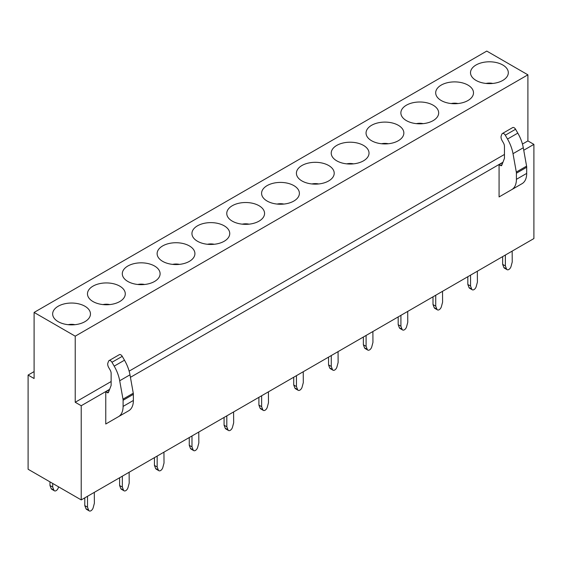 <?xml version="1.0" encoding="UTF-8"?>
<svg xmlns="http://www.w3.org/2000/svg" width="562" height="562" viewBox="0 0 562 562"><rect width="100%" height="100%" fill="white"/><g stroke="black" fill="none" stroke-linecap="round" stroke-linejoin="round"><path stroke-width="0.84" d="M486.776 51.079L527.901 74.823L75.224 336.174L34.099 312.43L486.776 51.079M471.272 75.779A18.904 10.917 180 0 1 484.093 62.234A18.904 10.917 180 0 1 507.549 69.632A18.904 10.917 180 0 1 507.156 76.467A18.904 10.917 180 0 1 489.411 83.619A18.904 10.917 180 0 1 471.673 76.467A18.904 10.917 180 0 1 471.272 75.779M472.733 89.737A18.904 10.917 180 0 1 472.34 96.573A18.904 10.917 180 0 1 454.595 103.724A18.904 10.917 180 0 1 436.85 96.573A18.904 10.917 180 0 1 436.456 95.884A18.904 10.917 180 0 1 449.27 82.333A18.904 10.917 180 0 1 472.733 89.737M437.91 109.843A18.904 10.917 180 0 1 437.517 116.671A18.904 10.917 180 0 1 419.772 123.823A18.904 10.917 180 0 1 402.027 116.671A18.904 10.917 180 0 1 401.633 115.983A18.904 10.917 180 0 1 414.447 102.439A18.904 10.917 180 0 1 437.91 109.843M403.087 129.941A18.904 10.917 180 0 1 402.694 136.777A18.904 10.917 180 0 1 384.949 143.928A18.904 10.917 180 0 1 367.204 136.777A18.904 10.917 180 0 1 366.81 136.088A18.904 10.917 180 0 1 379.631 122.544A18.904 10.917 180 0 1 403.087 129.941M368.265 150.047A18.904 10.917 180 0 1 367.871 156.882A18.904 10.917 180 0 1 350.126 164.034A18.904 10.917 180 0 1 332.381 156.882A18.904 10.917 180 0 1 331.987 156.194A18.904 10.917 180 0 1 344.808 142.65A18.904 10.917 180 0 1 368.265 150.047M333.449 170.153A18.904 10.917 180 0 1 333.048 176.988A18.904 10.917 180 0 1 315.31 184.139A18.904 10.917 180 0 1 297.565 176.988A18.904 10.917 180 0 1 297.172 176.299A18.904 10.917 180 0 1 309.985 162.755A18.904 10.917 180 0 1 333.449 170.153M298.626 190.258A18.904 10.917 180 0 1 298.232 197.093A18.904 10.917 180 0 1 280.487 204.245A18.904 10.917 180 0 1 262.742 197.093A18.904 10.917 180 0 1 262.349 196.398A18.904 10.917 180 0 1 275.162 182.854A18.904 10.917 180 0 1 298.626 190.258M263.803 210.357A18.904 10.917 180 0 1 263.409 217.192A18.904 10.917 180 0 1 245.664 224.343A18.904 10.917 180 0 1 227.919 217.192A18.904 10.917 180 0 1 227.526 216.503A18.904 10.917 180 0 1 240.339 202.959A18.904 10.917 180 0 1 263.803 210.357M228.98 230.462A18.904 10.917 180 0 1 228.586 237.297A18.904 10.917 180 0 1 210.841 244.449A18.904 10.917 180 0 1 193.096 237.297A18.904 10.917 180 0 1 192.703 236.609A18.904 10.917 180 0 1 205.523 223.065A18.904 10.917 180 0 1 228.98 230.462M194.157 250.568A18.904 10.917 180 0 1 193.764 257.403A18.904 10.917 180 0 1 176.025 264.554A18.904 10.917 180 0 1 158.28 257.403A18.904 10.917 180 0 1 157.887 256.715A18.904 10.917 180 0 1 170.7 243.17A18.904 10.917 180 0 1 194.157 250.568M159.341 270.673A18.904 10.917 180 0 1 158.948 277.509A18.904 10.917 180 0 1 141.203 284.66A18.904 10.917 180 0 1 123.457 277.509A18.904 10.917 180 0 1 123.064 276.813A18.904 10.917 180 0 1 135.878 263.269A18.904 10.917 180 0 1 159.341 270.673M124.518 290.772A18.904 10.917 180 0 1 124.125 297.607A18.904 10.917 180 0 1 106.38 304.759A18.904 10.917 180 0 1 88.634 297.607A18.904 10.917 180 0 1 88.241 296.919A18.904 10.917 180 0 1 101.055 283.374A18.904 10.917 180 0 1 124.518 290.772M89.695 310.877A18.904 10.917 180 0 1 89.302 317.713A18.904 10.917 180 0 1 71.557 324.864A18.904 10.917 180 0 1 53.811 317.713A18.904 10.917 180 0 1 53.418 317.024A18.904 10.917 180 0 1 66.239 303.48A18.904 10.917 180 0 1 89.695 310.877M523.742 150.237L533.9 144.378L533.9 238.562L81.223 499.913L81.223 405.729L75.224 402.266L75.224 336.174M502.948 162.242L130.426 377.32M109.632 389.326L81.223 405.729M499.077 164.722L499.077 196.932L511.75 189.619A22.494 12.989 60 0 1 511.75 189.619L522.035 183.683A22.494 12.989 60 0 1 522.035 183.683A22.494 12.989 60 0 0 526.692 173.391L526.692 167.258A5.817 3.358 -120 0 0 526.587 166.127L523.299 147.75A29.084 16.79 60 0 0 517.799 133.117L515.572 129.26A2.908 1.679 -120 0 0 512.663 127.588L502.379 133.524A2.908 1.679 -120 0 0 501.901 134.114L501.234 135.849A4.847 2.796 -120 0 0 502.028 140.465L503.447 142.924A4.847 2.796 -120 0 1 504.451 146.303L504.451 158.329L501.796 165.249A1.939 1.117 -120 0 1 501.473 165.642A1.939 1.117 -120 0 1 500.503 165.544L499.077 164.722L502.828 162.559M105.761 391.805L105.761 424.008L128.719 410.759A22.494 12.989 60 0 0 133.377 400.467L133.377 394.334A5.817 3.358 -120 0 0 133.271 393.203L129.984 374.826A29.084 16.79 60 0 0 124.483 360.2L122.256 356.343A2.908 1.679 -120 0 0 119.348 354.664L109.063 360.6A2.908 1.679 -120 0 0 108.585 361.19L107.918 362.933A4.847 2.796 -120 0 0 108.712 367.548L110.131 370A4.847 2.796 -120 0 1 111.135 373.379L111.135 385.406L108.473 392.325A1.939 1.117 -120 0 1 108.157 392.726A1.939 1.117 -120 0 1 107.187 392.627L105.761 391.805L109.513 389.642M533.9 144.378L527.901 140.914L527.901 74.823M81.223 499.913L28.1 469.242L28.1 375.058L34.099 378.521L34.099 312.43M34.099 371.594L28.1 375.058M527.901 140.914L522.449 144.062M504.451 154.452L129.134 371.138M111.135 381.528L75.224 402.266M492.804 83.443A9.449 5.458 0 0 0 486.025 83.443M457.981 103.549A9.449 5.458 0 0 0 451.202 103.549M423.165 123.647A9.449 5.458 0 0 0 416.379 123.647M388.342 143.753A9.449 5.458 0 0 0 381.556 143.753M353.519 163.858A9.449 5.458 0 0 0 346.74 163.858M318.696 183.964A9.449 5.458 0 0 0 311.917 183.964M283.873 204.062A9.449 5.458 0 0 0 277.094 204.062M249.057 224.168A9.449 5.458 0 0 0 242.271 224.168M214.234 244.273A9.449 5.458 0 0 0 207.455 244.273M179.411 264.379A9.449 5.458 0 0 0 172.632 264.379M144.589 284.477A9.449 5.458 0 0 0 137.809 284.477M109.773 304.583A9.449 5.458 0 0 0 102.986 304.583M74.95 324.688A9.449 5.458 0 0 0 68.171 324.688M515.572 129.26L505.287 135.203L507.514 139.053A29.084 16.79 60 0 1 513.015 153.686L523.299 147.75M526.692 173.391L516.415 179.327L516.415 173.194A5.817 3.358 -120 0 0 516.309 172.063L513.015 153.686M516.415 179.327A22.494 12.989 60 0 1 511.75 189.612L522.035 183.676M505.287 135.203A2.908 1.679 -120 0 0 502.379 133.524M122.256 356.343L111.971 362.279L114.198 366.136A29.084 16.79 60 0 1 119.699 380.762L129.984 374.826M133.377 400.467L123.099 406.403L123.099 400.27A5.817 3.358 -120 0 0 122.994 399.139L119.699 380.762M123.099 406.403A22.494 12.989 60 0 1 118.434 416.695L128.719 410.759M111.971 362.279A2.908 1.679 -120 0 0 109.063 360.6M53.875 490.127L51.142 488.554A3.393 1.96 120 0 0 51.704 489.242L54.43 490.816A3.393 1.96 120 0 1 53.875 490.127L52.702 487.085L52.702 483.446M54.43 490.816A3.393 1.96 120 0 0 58.385 487.521L58.567 486.832M52.702 487.085L49.976 485.512L49.976 481.873M51.142 488.554L49.976 485.512M506.552 268.987L503.819 267.414A3.393 1.96 120 0 0 504.381 268.102L507.107 269.676A3.393 1.96 120 0 1 506.552 268.987L505.378 265.945L505.378 255.113M507.107 269.676A3.393 1.96 120 0 0 511.062 266.381L512.235 261.99L512.165 251.116M505.378 265.945L502.653 264.372L502.653 256.609M503.819 267.414L502.653 264.372M471.729 289.093L469.003 287.512A3.393 1.96 120 0 0 469.558 288.208L472.284 289.781A3.393 1.96 120 0 1 471.729 289.093L470.556 286.051L470.556 275.211M472.284 289.781A3.393 1.96 120 0 0 476.239 286.487L477.412 282.096L477.342 271.214M470.556 286.051L467.83 284.477L467.83 276.708M469.003 287.512L467.83 284.477M436.906 309.191L434.18 307.618A3.393 1.96 120 0 0 434.735 308.306L437.468 309.887A3.393 1.96 120 0 1 436.906 309.191L435.733 306.157L435.733 295.317M437.468 309.887A3.393 1.96 120 0 0 441.416 306.592L442.589 302.194L442.519 291.32M435.733 306.157L433.007 304.576L433.007 296.813M434.18 307.618L433.007 304.576M402.083 329.297L399.357 327.723A3.393 1.96 120 0 0 399.912 328.412L402.645 329.985A3.393 1.96 120 0 1 402.083 329.297L400.917 326.255L400.917 315.423M402.645 329.985A3.393 1.96 120 0 0 406.6 326.691L407.766 322.3L407.703 311.425M400.917 326.255L398.184 324.681L398.184 316.919M399.357 327.723L398.184 324.681M367.267 349.402L364.534 347.829A3.393 1.96 120 0 0 365.096 348.517L367.822 350.091A3.393 1.96 120 0 1 367.267 349.402L366.094 346.361L366.094 335.528M367.822 350.091A3.393 1.96 120 0 0 371.777 346.796L372.95 342.406L372.88 331.531M366.094 346.361L363.368 344.787L363.368 337.024M364.534 347.829L363.368 344.787M332.444 369.508L329.711 367.927A3.393 1.96 120 0 0 330.273 368.623L332.999 370.196A3.393 1.96 120 0 1 332.444 369.508L331.271 366.466L331.271 355.627M332.999 370.196A3.393 1.96 120 0 0 336.954 366.902L338.127 362.511L338.057 351.629M331.271 366.466L328.545 364.893L328.545 357.123M329.711 367.927L328.545 364.893M297.621 389.607L294.895 388.033A3.393 1.96 120 0 0 295.45 388.721L298.176 390.302A3.393 1.96 120 0 1 297.621 389.607L296.448 386.572L296.448 375.732M298.176 390.302A3.393 1.96 120 0 0 302.131 387.007L303.304 382.61L303.234 371.735M296.448 386.572L293.722 384.991L293.722 377.228M294.895 388.033L293.722 384.991M262.798 409.712L260.073 408.138A3.393 1.96 120 0 0 260.627 408.827L263.36 410.401A3.393 1.96 120 0 1 262.798 409.712L261.632 406.67L261.632 395.838M263.36 410.401A3.393 1.96 120 0 0 267.315 407.106L268.481 402.715L268.418 391.84M261.632 406.67L258.899 405.097L258.899 397.334M260.073 408.138L258.899 405.097M227.975 429.818A3.393 1.96 120 0 0 228.537 430.506L225.812 428.932A3.393 1.96 120 0 1 225.25 428.244L227.982 429.818L226.809 426.776L226.809 415.943M228.537 430.506A3.393 1.96 120 0 0 232.492 427.211L233.666 422.821L233.595 411.946M226.809 426.776L224.076 425.202L224.076 417.44M225.25 428.244L224.076 425.202M193.159 449.923L190.427 448.343A3.393 1.96 120 0 0 190.989 449.038L193.714 450.612A3.393 1.96 120 0 1 193.159 449.923L191.986 446.881L191.986 436.042M193.714 450.612A3.393 1.96 120 0 0 197.669 447.317L198.843 442.926L198.772 432.045M191.986 446.881L189.261 445.308L189.261 437.538M190.427 448.343L189.261 445.308M158.336 470.029A3.393 1.96 120 0 0 158.891 470.717L156.166 469.144A3.393 1.96 120 0 1 155.611 468.448L158.336 470.022L157.163 466.987L157.163 456.147M158.891 470.717A3.393 1.96 120 0 0 162.847 467.422L164.02 463.025L163.949 452.15M157.163 466.987L154.438 465.413L154.438 457.644M155.611 468.448L154.438 465.413M123.514 490.127L120.788 488.554A3.393 1.96 120 0 0 121.343 489.242L124.076 490.816A3.393 1.96 120 0 1 123.514 490.127L122.34 487.085L122.34 476.253M124.076 490.816A3.393 1.96 120 0 0 128.024 487.521L129.197 483.13L129.134 472.256M122.34 487.085L119.615 485.512L119.615 477.749M120.788 488.554L119.615 485.512M88.691 510.233L85.965 508.659A3.393 1.96 120 0 0 86.527 509.348L89.253 510.921A3.393 1.96 120 0 1 88.691 510.233L87.524 507.191L87.524 496.358M89.253 510.921A3.393 1.96 120 0 0 93.208 507.627L94.374 503.236L94.311 492.361M87.524 507.191L84.792 505.617L84.792 497.855M85.965 508.659L84.792 505.617M507.514 139.053L517.799 133.117M526.587 166.127L516.309 172.063M526.692 167.258L516.415 173.194M502.014 164.673L500.503 165.544M114.198 366.136L124.483 360.2M133.271 393.203L122.994 399.139M133.377 394.334L123.099 400.27M108.698 391.756L107.187 392.627"/></g></svg>
